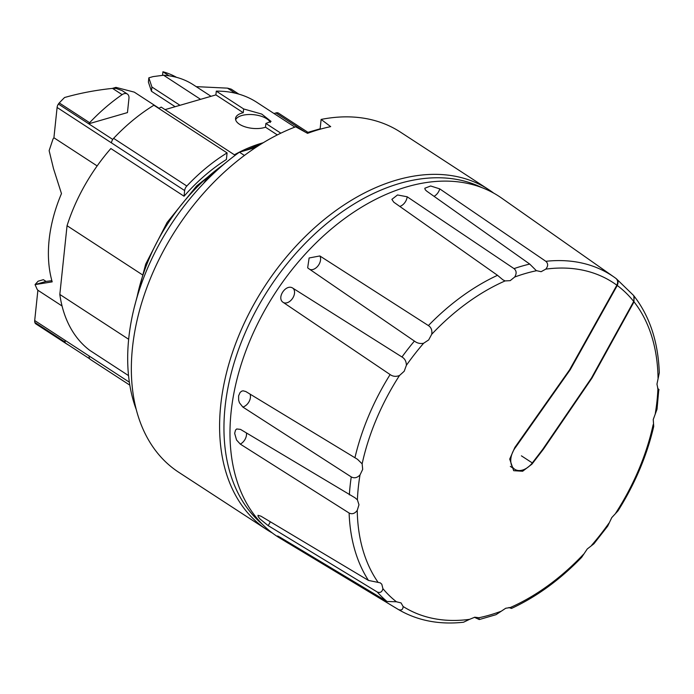 <?xml version="1.0" encoding="UTF-8"?>
<svg xmlns="http://www.w3.org/2000/svg" width="694" height="694" viewBox="0 0 694 694"><rect width="100%" height="100%" fill="white"/><g stroke="black" fill="none" stroke-linecap="round" stroke-linejoin="round"><path stroke-width="1.04" d="M481.836 187.597A201.59 133.847 123.1 0 0 399.822 183.39A201.59 133.847 123.1 0 0 242.267 339.782A201.59 133.847 123.1 0 0 262.471 524.36M510.185 280.654L505.093 280.923L502.881 279.803L497.511 275.31L393.776 202.188L391.876 199.36L397.515 194.962L407.161 196.775L514.028 268.621C516.57 270.755 516.787 273.557 514.688 277.036L510.185 280.654M399.77 206.448A8.623 5.726 123.1 0 0 400.377 206.231A8.623 5.726 123.1 0 0 407.161 196.775M404.186 371.273L399.492 375.506C396.04 376.859 392.908 376.547 390.106 374.56L283.438 302.541A8.623 5.726 123.1 0 0 292.521 298.437A8.623 5.726 123.1 0 0 293.05 288.305L401.965 356.985C404.862 358.685 406.337 361.461 406.38 365.313L404.186 371.273M240.28 444.099L236.559 440.013L234.667 433.36L235.5 430.124L236.706 428.97L240.48 429.386L355.042 497.806L357.393 499.819L358.972 504.755L357.245 510.368C354.877 513.595 352.162 514.488 349.117 513.031L240.28 444.099A8.623 5.726 123.1 0 0 246.517 434.253A8.623 5.726 123.1 0 0 246.422 432.926M382.906 588.651C382.151 591.991 380.269 593.118 377.267 592.017L268.101 525.584L259.998 518.991L258.159 516.562L257.995 515.304L260.987 516.197L368.471 580.427L380.251 582.847L381.804 584.235L382.906 588.651A193.01 128.147 123.1 0 0 396.421 601.776L401.045 602.913L403.11 606.487C403.006 609.575 401.488 610.616 398.538 609.61M403.11 606.487A193.01 128.147 123.1 0 0 469.526 619.352L463.54 622.232C439.224 624.878 417.571 620.67 398.573 609.636L289.58 543.949A8.623 5.726 123.1 0 0 289.988 543.211M469.526 619.352L474.817 617.209L478.843 617.729L479.276 619.542L495.984 614.693L505.744 608.248L510.203 607.571C512.241 608.577 511.981 608.629 509.431 607.736L509.014 607.476M511.296 607.953L511.513 608.421C536.566 596.805 559.945 579.794 581.641 557.36L587.245 548.98L593.899 543.792L607.701 526.121L611.752 517.629L618.016 510.845C634.993 483.77 646.895 455.654 653.713 426.498L653.245 419.514L657.027 409.208L658.779 389.733M583.585 554.211A193.01 128.147 123.1 0 1 510.203 607.571C512.241 608.577 511.981 608.629 509.431 607.736M655.292 413.529A193.01 128.147 123.1 0 0 657.001 400.985A193.01 128.147 123.1 0 0 657.912 388.675C659.543 390.288 659.43 390.123 657.574 388.18C659.43 390.123 659.543 390.288 657.903 388.666L656.958 384.146L659.3 372.825C658.198 341.908 649.714 316.238 633.856 295.809L634.021 301.847L591.965 378.1L543.419 449.2L531.986 464.095L522.643 471.243L513.681 470.688L509.708 459.09L514.844 447.457L569.566 369.867L616.871 285.199A193.01 128.147 123.1 0 0 545.779 269.133L541.12 271.692L536.202 270.599M514.688 277.036A193.01 128.147 123.1 0 1 536.419 270.738L529.73 264.076L426.689 191.119L425.214 189.705L424.797 188.248L430.662 185.983L439.744 188.881L545.84 261.308C548.26 263.503 548.234 266.114 545.77 269.142M478.843 617.729L478.877 617.747A193.01 128.147 123.1 0 0 500.608 611.449M428.684 339.921L423.592 343.278C420.156 343.912 417.085 343.174 414.405 341.075L308.509 268.509L307.668 267.806L309.116 257.977L319.847 255.956L428.398 325.573C431.217 327.403 432.327 330.309 431.711 334.282L428.684 339.921M309.724 269.35A8.623 5.726 123.1 0 0 317.453 266.539A8.623 5.726 123.1 0 0 319.847 255.956M242.831 407.048L239.456 402.815L238.641 400.178L238.606 395.832L240.133 392.405L241.686 391.173L243.065 390.8L245.806 391.537L357.462 459.272L362.138 463.835L362.693 469.378L360.004 474.965C357.176 477.862 354.261 478.513 351.251 476.908L242.831 407.048A8.623 5.726 123.1 0 0 250.3 398.269A8.623 5.726 123.1 0 0 249.996 394.045M268.11 525.584A8.623 5.726 123.1 0 0 270.244 521.706M479.276 619.542L474.41 617.287M510.853 458.777A17.098 11.347 123.1 0 0 514.748 469.274A17.098 11.347 123.1 0 0 532.307 462.933L542.656 449.443L591.453 378.057L633.709 301.456A193.01 128.147 123.1 0 0 617.252 285.486L570.242 369.702L515.85 446.962A17.098 11.347 123.1 0 0 510.853 458.777M545.84 261.308A198.198 131.591 123.1 0 1 614.181 277.166L615.89 278.389A198.198 131.591 123.1 0 0 614.181 277.166L501.615 198.085A203.021 134.792 123.1 0 0 407.092 186.781A203.021 134.792 123.1 0 0 244.8 353.767A203.021 134.792 123.1 0 0 280.055 538.214L333.45 570.39M289.58 543.949C282.692 540.062 272.699 533.018 280.255 537.382L387.035 601.498L396.43 601.776M277.635 536.072L280.255 537.382M283.438 302.541C275.882 298.333 286.18 283.083 293.05 288.305M244.409 155.439L239.421 152.186A193.4 128.407 123.1 0 0 128.763 338.264A193.4 128.407 123.1 0 0 136.302 409.677M493.712 193.132A203.021 134.792 123.1 0 0 488.628 189.566L400.377 132.077A203.021 134.792 123.1 0 0 321.122 119.429L330.691 126.638A203.021 134.792 123.1 0 0 307.537 133.343L295.661 126.802A203.021 134.792 123.1 0 0 132.476 347.685A203.021 134.792 123.1 0 0 178.757 472.293L267.008 529.782A203.021 134.792 123.1 0 0 272.326 532.992M488.628 189.566A203.021 134.792 123.1 0 0 325.408 218.558A203.021 134.792 123.1 0 0 220.727 405.175A203.021 134.792 123.1 0 0 267.008 529.782M203.403 183.598L205.953 179.893A31.343 20.811 -56.9 0 1 207.636 178.323A31.343 20.811 -56.9 0 1 209.371 176.857L211.314 175.634M124.105 93.681A7.122 4.728 -56.9 0 1 127.332 94.011A7.122 4.728 -56.9 0 1 128.954 98.383L127.462 112.584L88.745 123.801L58.391 104.031A5.708 3.791 -56.9 0 1 59.268 102.938A156.671 104.022 -56.9 0 1 64.551 97.524C79.706 93.196 95.694 90.142 112.515 88.39L122.118 94.644A7.122 4.728 -56.9 0 1 124.105 93.681M127.332 94.011L122.023 90.55L116.072 88.442L112.515 88.39M235.639 119.698A17.81 8.128 -174 0 1 241.842 115.525A17.81 8.128 -174 0 1 270.313 122.456M242.111 113.009A17.81 8.128 -174 0 1 243.247 112.714L243.646 108.949L261.733 114.076L271.05 121.415L265.889 123.445L265.49 127.202A17.81 8.128 -174 0 1 264.423 127.549A17.81 8.128 -174 0 1 245.251 126.889A17.81 8.128 -174 0 1 235.561 118.414A17.81 8.128 -174 0 1 242.111 113.009M307.963 132.337L278.468 113.122A5.11 3.392 123.1 0 0 276.151 112.879A5.11 3.392 123.1 0 0 275.934 112.957L305.534 132.233M165.042 109.626L215.895 94.896L216.294 91.14A149.592 99.32 -56.9 0 1 256.867 102.356L294.863 127.106M216.294 91.14L243.646 108.949M265.889 123.445L280.836 133.179M263.234 142.738A149.592 99.32 123.1 0 0 262.332 142.999A149.592 99.32 123.1 0 0 234.372 154.788L161.173 107.102A149.592 99.32 -56.9 0 0 158.813 108.438M179.98 105.297L151.917 87.019L148.846 77.832L148.395 82.092L151.474 91.278L175.14 106.694M46.056 281.426L43.366 279.673L38.092 281.209L35.047 284.609L46.056 281.426L51.868 280.68M169.05 75.802L162.925 71.768L162.543 75.36M162.925 71.768A126.794 84.182 -56.9 0 1 176.502 77.329M148.846 77.832L153.07 76.609L163.593 75.238L200.575 99.329M151.917 87.019L151.474 91.278M227.085 152.906L226.391 159.507A149.592 99.32 123.1 0 0 184.057 196.22L184.647 190.555A5.699 3.782 -56.9 0 1 186.825 186.027A156.28 103.753 -56.9 0 1 227.085 152.906L153.886 105.228A156.28 103.753 123.1 0 0 113.616 138.349A5.699 3.782 123.1 0 0 112.749 139.442L58.391 104.031A5.691 3.774 -56.9 0 0 57.099 107.466L53.915 137.759A129.648 86.073 -56.9 0 0 53.039 138.974L49.127 150.65L53.525 168.685L61.471 193.6A129.648 86.073 123.1 0 0 52.197 281.851L35.056 284.609L37.224 289.476A129.648 86.073 -56.9 0 0 37.884 290.248L62.052 305.993M68.992 345.334A156.671 104.022 -56.9 0 1 65.947 343.478L35.594 323.708A5.699 3.782 -56.9 0 1 35.333 323.413A5.708 3.791 -56.9 0 1 34.847 322.415A5.699 3.782 -56.9 0 1 34.7 320.541L37.884 290.248M112.35 88.407L115.933 87.366L134.28 92.129L159.073 108.281M53.915 137.759L97.143 165.918M128.546 375.619L89.647 350.279A149.592 99.32 -56.9 0 1 59.823 294.447L67.049 225.706A149.592 99.32 -56.9 0 1 110.858 148.542L184.057 196.22M67.049 225.706L141.984 274.52M128.659 339.279L59.823 294.447M275.934 112.957L274 113.512M89.691 358.815A5.699 3.782 123.1 0 0 90.359 359.44A5.699 3.782 123.1 0 0 90.376 359.457L129.821 385.153L90.359 359.44M265.49 127.202L277.322 134.914M215.895 94.896L243.247 112.714M211.037 96.301L193.409 84.824A129.648 86.073 123.1 0 0 163.593 75.238M35.333 323.413L89.795 358.885A5.708 3.791 123.1 0 1 89.153 356.013L129.362 382.203M238.849 94.124L231.215 89.144L227.502 88.147L196.194 86.637M88.745 123.801A5.708 3.791 -56.9 0 1 89.613 122.708A156.671 104.022 -56.9 0 1 122.118 94.644M320.09 129.231L321.122 119.429M239.421 152.186L255.791 147.44M306.488 132.762L320.134 128.806M616.272 278.676L633.535 295.41L634.42 297.457M616.151 278.598C618.311 280.307 618.588 282.762 617.001 285.954M616.619 285.676C618.207 282.475 617.929 280.02 615.769 278.311M633.466 301.933L634.351 297.127M434.028 196.35A8.623 5.726 123.1 0 0 439.744 188.881M351.251 476.908A198.198 131.591 123.1 0 0 350.106 485.947A198.198 131.591 123.1 0 0 349.36 494.865M360.004 474.965A193.01 128.147 123.1 0 0 358.304 487.5A193.01 128.147 123.1 0 0 357.393 499.819M658.051 378.126A193.01 128.147 123.1 0 0 634.021 301.847M357.245 510.368A193.01 128.147 123.1 0 0 377.796 581.919M591.704 545.206A193.01 128.147 123.1 0 0 608.924 523.181M615.804 512.979A193.01 128.147 123.1 0 0 653.158 424.65M377.267 592.017A198.198 131.591 123.1 0 0 387.035 601.498M349.117 513.031A198.198 131.591 123.1 0 0 368.471 580.427M390.106 374.56A198.198 131.591 123.1 0 0 354.929 457.754M414.405 341.075A198.198 131.591 123.1 0 0 401.965 356.985M497.511 275.31A198.198 131.591 123.1 0 0 428.398 325.573M529.73 264.076A198.198 131.591 123.1 0 0 521.905 266.123A198.198 131.591 123.1 0 0 514.028 268.621M259.018 145.358A154.935 102.868 123.1 0 0 250.092 149.097M223.65 164.478A154.935 102.868 123.1 0 0 136.961 297.553M57.099 107.466L111.448 142.877A5.691 3.774 -56.9 0 1 112.749 139.442M111.448 142.877L184.647 190.555M113.616 138.349L186.825 186.027M34.847 322.415L65.201 342.185A5.699 3.782 -56.9 0 1 65.054 340.312L89.153 356.013M34.7 320.541L65.054 340.312M227.502 88.147L235.214 93.17M59.268 102.938L89.613 122.708M521.402 455.837L532.307 462.933M399.492 375.506A193.01 128.147 123.1 0 0 362.138 463.835M505.093 280.923A193.01 128.147 123.1 0 0 431.72 334.282M423.592 343.278A193.01 128.147 123.1 0 0 406.38 365.304M261.82 143.606L245.208 150.511M231.423 158.154L196.61 185.975L167.124 222.427L145.697 264.128L134.324 307.216M510.333 466.394L514.748 469.274"/></g></svg>
